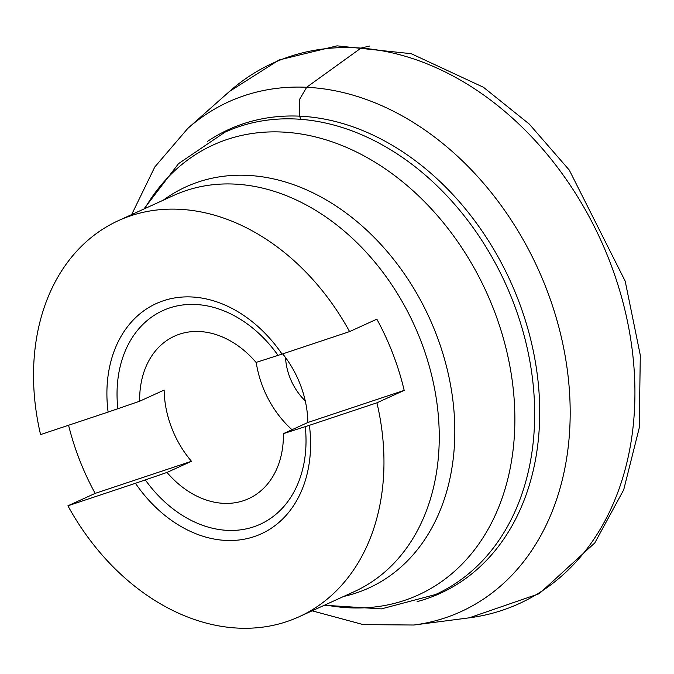 <?xml version="1.0" encoding="UTF-8"?>
<svg xmlns="http://www.w3.org/2000/svg" width="674" height="674" viewBox="0 0 674 674"><rect width="100%" height="100%" fill="white"/><g stroke="black" fill="none" stroke-linecap="round" stroke-linejoin="round"><path stroke-width="1.01" d="M292.011 429.717A89.313 67.712 65.5 0 1 262.557 386.312A89.313 67.712 65.5 0 1 256.221 362.368M139.661 401.215L108.11 412.075A126.535 95.935 65.5 0 1 148.01 307.984A126.535 95.935 65.5 0 1 252.775 322.121A126.535 95.935 65.5 0 1 282.052 354.094L256.061 362.418A89.313 67.712 65.5 0 0 174.507 336.158A89.313 67.712 65.5 0 0 139.661 401.215L164.136 390.069A89.313 67.712 -114.5 0 0 171.617 427.737A89.313 67.712 -114.5 0 0 191.467 461.286L167 472.44A89.313 67.712 65.5 0 0 248.554 498.701A89.313 67.712 65.5 0 0 283.4 433.643L309.391 425.319A126.535 95.935 65.5 0 1 310.512 448.859A126.535 95.935 65.5 0 1 244.898 539.074A126.535 95.935 65.5 0 1 135.449 483.292L167 472.44M283.4 433.643L307.875 422.488A89.313 67.712 -114.5 0 0 282.701 353.884M108.11 412.075L40.566 434.587A217.694 165.037 65.5 0 1 118.506 220.592A217.694 165.037 65.5 0 1 349.587 331.591L282.052 354.094M349.587 331.591L376.842 319.173A217.694 165.037 65.5 0 1 404.181 390.389L376.926 402.808A217.694 165.037 65.5 0 1 298.995 616.803A217.694 165.037 65.5 0 1 67.906 505.803L95.16 493.385A217.694 165.037 65.5 0 1 79.06 458.59A217.694 165.037 65.5 0 1 68.571 425.252M305.255 400.878A51.553 39.084 65.5 0 1 289.778 377.238A51.553 39.084 65.5 0 1 285.532 357.574M376.926 402.808L309.391 425.319M135.449 483.292L67.906 505.803M95.16 493.385L191.467 461.286M307.875 422.488L404.181 390.389M300.688 119.306L299.652 116.097L299.441 99.617L306.721 87.207L360.994 48.09L369.756 46.009M229.48 91.445L229.48 91.445A296.973 225.141 65.5 0 1 600.778 240.113A296.973 225.141 65.5 0 1 469.264 617.831A296.973 225.141 65.5 0 1 469.256 617.831L539.284 593.668L594.797 542.924L623.703 489.821L639.238 427.914L640.3 355.249L625.194 281.142L569.286 170.084L529.301 124.092L483.443 87.266L411.233 53.693L337.067 45.849L279.061 59.969L229.48 91.445L187.734 128.49A280.123 212.369 65.5 0 1 537.97 268.724A280.123 212.369 65.5 0 1 413.912 625.017L469.264 617.831M207.482 141.422A254.898 193.244 65.5 0 1 510.412 281.277A254.898 193.244 65.5 0 1 417.122 601.621M117.824 408.495A117.402 89.01 65.5 0 1 169.511 307.976A117.402 89.01 65.5 0 1 277.899 355.139M305.238 426.364A117.402 89.01 65.5 0 1 253.542 526.883A117.402 89.01 65.5 0 1 145.163 479.711M118.506 220.592L173.782 195.409A217.694 165.037 65.5 0 1 414.224 325.095A217.694 165.037 65.5 0 1 354.271 591.62L298.995 616.803M144.674 208.67A247.274 187.465 65.5 0 1 486.434 292.204A247.274 187.465 65.5 0 1 325.163 604.881M163.226 200.22A220.44 167.118 65.5 0 1 429.473 318.153A220.44 167.118 65.5 0 1 343.715 596.431M143.882 209.024L178.551 163.613L224.905 132.205A254.014 192.579 65.5 0 1 505.458 283.535A254.014 192.579 65.5 0 1 435.505 594.535L381.391 608.892L324.371 605.244M131.641 214.602L154.784 166.992L187.734 128.49M413.912 625.017L363.244 624.613L312.129 610.821"/></g></svg>
